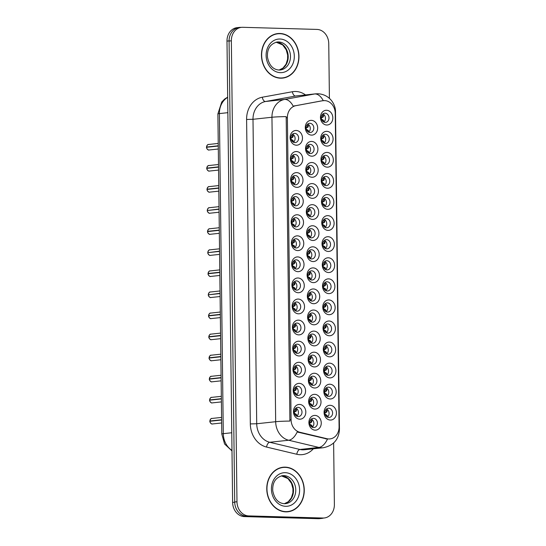 <?xml version="1.0" encoding="UTF-8"?>
<svg xmlns="http://www.w3.org/2000/svg" width="546" height="546" viewBox="0 0 546 546"><rect width="100%" height="100%" fill="white"/><g stroke="black" fill="none" stroke-linecap="round" stroke-linejoin="round"><path stroke-width="0.82" d="M298.696 334.882A7.391 6.17 -96.1 0 1 292.424 327.334A7.391 6.17 -96.1 0 1 298.519 320.133A7.391 6.17 -96.1 0 1 304.791 327.689A7.391 6.17 -96.1 0 1 298.696 334.882M297.038 323.061A4.621 3.856 83.9 0 0 296.601 323.082A4.621 3.856 83.9 0 0 293.236 327.825A4.621 3.856 83.9 0 0 297.147 332.282A4.621 3.856 83.9 0 0 297.584 332.261A4.621 3.856 83.9 0 0 300.948 327.518A4.621 3.856 83.9 0 0 297.038 323.061M298.955 355.958A7.391 6.17 -96.1 0 1 292.683 348.409A7.391 6.17 -96.1 0 1 298.778 341.209A7.391 6.17 -96.1 0 1 305.05 348.764A7.391 6.17 -96.1 0 1 298.955 355.958M297.297 344.137A4.621 3.856 83.9 0 0 296.853 344.157A4.621 3.856 83.9 0 0 293.495 348.901A4.621 3.856 83.9 0 0 297.406 353.358A4.621 3.856 83.9 0 0 297.843 353.337A4.621 3.856 83.9 0 0 301.208 348.594A4.621 3.856 83.9 0 0 297.297 344.137M299.215 377.033A7.391 6.17 -96.1 0 1 292.943 369.485A7.391 6.17 -96.1 0 1 299.037 362.285A7.391 6.17 -96.1 0 1 305.31 369.833A7.391 6.17 -96.1 0 1 299.215 377.033M297.55 365.213A4.621 3.856 83.9 0 0 297.113 365.226A4.621 3.856 83.9 0 0 293.755 369.97A4.621 3.856 83.9 0 0 297.666 374.433A4.621 3.856 83.9 0 0 298.102 374.413A4.621 3.856 83.9 0 0 301.46 369.669A4.621 3.856 83.9 0 0 297.55 365.213M298.444 313.807A7.391 6.17 -96.1 0 1 292.165 306.258A7.391 6.17 -96.1 0 1 298.259 299.058A7.391 6.17 -96.1 0 1 304.538 306.613A7.391 6.17 -96.1 0 1 298.444 313.807M296.778 301.986A4.621 3.856 83.9 0 0 296.341 302.006A4.621 3.856 83.9 0 0 292.977 306.75A4.621 3.856 83.9 0 0 296.894 311.206A4.621 3.856 83.9 0 0 297.331 311.193A4.621 3.856 83.9 0 0 300.689 306.449A4.621 3.856 83.9 0 0 296.778 301.986M298.184 292.738A7.391 6.17 -96.1 0 1 291.912 285.183A7.391 6.17 -96.1 0 1 298.007 277.982A7.391 6.17 -96.1 0 1 304.279 285.538A7.391 6.17 -96.1 0 1 298.184 292.738M296.519 280.91A4.621 3.856 83.9 0 0 296.082 280.931A4.621 3.856 83.9 0 0 292.724 285.674A4.621 3.856 83.9 0 0 296.635 290.131A4.621 3.856 83.9 0 0 297.072 290.117A4.621 3.856 83.9 0 0 300.436 285.374A4.621 3.856 83.9 0 0 296.519 280.91M299.474 398.109A7.391 6.17 -96.1 0 1 293.195 390.554A7.391 6.17 -96.1 0 1 299.29 383.36A7.391 6.17 -96.1 0 1 305.569 390.909A7.391 6.17 -96.1 0 1 299.474 398.109M297.809 386.288A4.621 3.856 83.9 0 0 297.372 386.302A4.621 3.856 83.9 0 0 294.007 391.045A4.621 3.856 83.9 0 0 297.918 395.509A4.621 3.856 83.9 0 0 298.362 395.488A4.621 3.856 83.9 0 0 301.72 390.745A4.621 3.856 83.9 0 0 297.809 386.288M297.925 271.662A7.391 6.17 -96.1 0 1 291.653 264.107A7.391 6.17 -96.1 0 1 297.747 256.907A7.391 6.17 -96.1 0 1 304.02 264.462A7.391 6.17 -96.1 0 1 297.925 271.662M296.266 259.841A4.621 3.856 83.9 0 0 295.83 259.855A4.621 3.856 83.9 0 0 292.465 264.598A4.621 3.856 83.9 0 0 296.376 269.055A4.621 3.856 83.9 0 0 296.812 269.041A4.621 3.856 83.9 0 0 300.177 264.298A4.621 3.856 83.9 0 0 296.266 259.841M297.672 250.587A7.391 6.17 -96.1 0 1 291.393 243.031A7.391 6.17 -96.1 0 1 297.488 235.838A7.391 6.17 -96.1 0 1 303.76 243.386A7.391 6.17 -96.1 0 1 297.672 250.587M296.007 238.766A4.621 3.856 83.9 0 0 295.57 238.779A4.621 3.856 83.9 0 0 292.206 243.523A4.621 3.856 83.9 0 0 296.116 247.98A4.621 3.856 83.9 0 0 296.553 247.966A4.621 3.856 83.9 0 0 299.918 243.223A4.621 3.856 83.9 0 0 296.007 238.766M297.413 229.511A7.391 6.17 -96.1 0 1 291.141 221.956A7.391 6.17 -96.1 0 1 297.229 214.762A7.391 6.17 -96.1 0 1 303.508 222.311A7.391 6.17 -96.1 0 1 297.413 229.511M295.748 217.69A4.621 3.856 83.9 0 0 295.311 217.704A4.621 3.856 83.9 0 0 291.946 222.447A4.621 3.856 83.9 0 0 295.864 226.911A4.621 3.856 83.9 0 0 296.301 226.89A4.621 3.856 83.9 0 0 299.658 222.147A4.621 3.856 83.9 0 0 295.748 217.69M297.154 208.435A7.391 6.17 -96.1 0 1 290.882 200.887A7.391 6.17 -96.1 0 1 296.976 193.687A7.391 6.17 -96.1 0 1 303.248 201.235A7.391 6.17 -96.1 0 1 297.154 208.435M295.488 196.615A4.621 3.856 83.9 0 0 295.052 196.628A4.621 3.856 83.9 0 0 291.694 201.372A4.621 3.856 83.9 0 0 295.604 205.835A4.621 3.856 83.9 0 0 296.041 205.815A4.621 3.856 83.9 0 0 299.406 201.071A4.621 3.856 83.9 0 0 295.488 196.615M296.894 187.36A7.391 6.17 -96.1 0 1 290.622 179.811A7.391 6.17 -96.1 0 1 296.717 172.611A7.391 6.17 -96.1 0 1 302.989 180.16A7.391 6.17 -96.1 0 1 296.894 187.36M295.236 175.539A4.621 3.856 83.9 0 0 294.799 175.559A4.621 3.856 83.9 0 0 291.434 180.303A4.621 3.856 83.9 0 0 295.345 184.76A4.621 3.856 83.9 0 0 295.782 184.739A4.621 3.856 83.9 0 0 299.147 179.996A4.621 3.856 83.9 0 0 295.236 175.539M296.642 166.284A7.391 6.17 -96.1 0 1 290.363 158.736A7.391 6.17 -96.1 0 1 296.458 151.535A7.391 6.17 -96.1 0 1 302.737 159.091A7.391 6.17 -96.1 0 1 296.642 166.284M294.976 154.463A4.621 3.856 83.9 0 0 294.54 154.484A4.621 3.856 83.9 0 0 291.175 159.227A4.621 3.856 83.9 0 0 295.086 163.684A4.621 3.856 83.9 0 0 295.529 163.663A4.621 3.856 83.9 0 0 298.887 158.92A4.621 3.856 83.9 0 0 294.976 154.463M296.382 145.209A7.391 6.17 -96.1 0 1 290.11 137.66A7.391 6.17 -96.1 0 1 296.205 130.46A7.391 6.17 -96.1 0 1 302.477 138.015A7.391 6.17 -96.1 0 1 296.382 145.209M294.717 133.388A4.621 3.856 83.9 0 0 294.28 133.408A4.621 3.856 83.9 0 0 290.922 138.152A4.621 3.856 83.9 0 0 294.833 142.608A4.621 3.856 83.9 0 0 295.27 142.595A4.621 3.856 83.9 0 0 298.628 137.851A4.621 3.856 83.9 0 0 294.717 133.388M299.727 419.185A7.391 6.17 -96.1 0 1 293.455 411.629A7.391 6.17 -96.1 0 1 299.549 404.436A7.391 6.17 -96.1 0 1 305.821 411.984A7.391 6.17 -96.1 0 1 299.727 419.185M298.068 407.364A4.621 3.856 83.9 0 0 297.631 407.377A4.621 3.856 83.9 0 0 294.267 412.121A4.621 3.856 83.9 0 0 298.177 416.584A4.621 3.856 83.9 0 0 298.614 416.564A4.621 3.856 83.9 0 0 301.979 411.82A4.621 3.856 83.9 0 0 298.068 407.364M314.394 366.932A7.391 6.17 -96.1 0 1 308.115 359.384A7.391 6.17 -96.1 0 1 314.209 352.184A7.391 6.17 -96.1 0 1 320.488 359.739A7.391 6.17 -96.1 0 1 314.394 366.932M312.728 355.112A4.621 3.856 83.9 0 0 312.292 355.132A4.621 3.856 83.9 0 0 308.927 359.875A4.621 3.856 83.9 0 0 312.844 364.332A4.621 3.856 83.9 0 0 313.281 364.312A4.621 3.856 83.9 0 0 316.639 359.568A4.621 3.856 83.9 0 0 312.728 355.112M313.622 303.712A7.391 6.17 -96.1 0 1 307.343 296.157A7.391 6.17 -96.1 0 1 313.438 288.957A7.391 6.17 -96.1 0 1 319.71 296.512A7.391 6.17 -96.1 0 1 313.622 303.712M311.957 291.892A4.621 3.856 83.9 0 0 311.52 291.905A4.621 3.856 83.9 0 0 308.156 296.649A4.621 3.856 83.9 0 0 312.066 301.105A4.621 3.856 83.9 0 0 312.503 301.092A4.621 3.856 83.9 0 0 315.868 296.348A4.621 3.856 83.9 0 0 311.957 291.892M314.134 345.857A7.391 6.17 -96.1 0 1 307.862 338.308A7.391 6.17 -96.1 0 1 313.957 331.108A7.391 6.17 -96.1 0 1 320.229 338.663A7.391 6.17 -96.1 0 1 314.134 345.857M312.469 334.036A4.621 3.856 83.9 0 0 312.032 334.056A4.621 3.856 83.9 0 0 308.674 338.8A4.621 3.856 83.9 0 0 312.585 343.257A4.621 3.856 83.9 0 0 313.022 343.243A4.621 3.856 83.9 0 0 316.38 338.5A4.621 3.856 83.9 0 0 312.469 334.036M313.363 282.637A7.391 6.17 -96.1 0 1 307.084 275.082A7.391 6.17 -96.1 0 1 313.179 267.888A7.391 6.17 -96.1 0 1 319.458 275.437A7.391 6.17 -96.1 0 1 313.363 282.637M311.698 270.816A4.621 3.856 83.9 0 0 311.261 270.83A4.621 3.856 83.9 0 0 307.896 275.573A4.621 3.856 83.9 0 0 311.814 280.03A4.621 3.856 83.9 0 0 312.251 280.016A4.621 3.856 83.9 0 0 315.608 275.273A4.621 3.856 83.9 0 0 311.698 270.816M314.646 388.008A7.391 6.17 -96.1 0 1 308.374 380.46A7.391 6.17 -96.1 0 1 314.469 373.259A7.391 6.17 -96.1 0 1 320.741 380.808A7.391 6.17 -96.1 0 1 314.646 388.008M312.988 376.187A4.621 3.856 83.9 0 0 312.551 376.208A4.621 3.856 83.9 0 0 309.186 380.951A4.621 3.856 83.9 0 0 313.097 385.408A4.621 3.856 83.9 0 0 313.534 385.387A4.621 3.856 83.9 0 0 316.898 380.644A4.621 3.856 83.9 0 0 312.988 376.187M314.905 409.084A7.391 6.17 -96.1 0 1 308.633 401.535A7.391 6.17 -96.1 0 1 314.728 394.335A7.391 6.17 -96.1 0 1 321 401.883A7.391 6.17 -96.1 0 1 314.905 409.084M313.24 397.263A4.621 3.856 83.9 0 0 312.803 397.276A4.621 3.856 83.9 0 0 309.445 402.02A4.621 3.856 83.9 0 0 313.356 406.483A4.621 3.856 83.9 0 0 313.793 406.463A4.621 3.856 83.9 0 0 317.158 401.72A4.621 3.856 83.9 0 0 313.24 397.263M313.875 324.788A7.391 6.17 -96.1 0 1 307.603 317.233A7.391 6.17 -96.1 0 1 313.697 310.032A7.391 6.17 -96.1 0 1 319.97 317.588A7.391 6.17 -96.1 0 1 313.875 324.788M312.216 312.96A4.621 3.856 83.9 0 0 311.78 312.981A4.621 3.856 83.9 0 0 308.415 317.724A4.621 3.856 83.9 0 0 312.326 322.181A4.621 3.856 83.9 0 0 312.762 322.167A4.621 3.856 83.9 0 0 316.127 317.424A4.621 3.856 83.9 0 0 312.216 312.96M313.104 261.561A7.391 6.17 -96.1 0 1 306.832 254.006A7.391 6.17 -96.1 0 1 312.926 246.812A7.391 6.17 -96.1 0 1 319.198 254.361A7.391 6.17 -96.1 0 1 313.104 261.561M311.438 249.74A4.621 3.856 83.9 0 0 311.002 249.754A4.621 3.856 83.9 0 0 307.644 254.497A4.621 3.856 83.9 0 0 311.554 258.961A4.621 3.856 83.9 0 0 311.991 258.94A4.621 3.856 83.9 0 0 315.356 254.197A4.621 3.856 83.9 0 0 311.438 249.74M312.844 240.486A7.391 6.17 -96.1 0 1 306.572 232.93A7.391 6.17 -96.1 0 1 312.667 225.737A7.391 6.17 -96.1 0 1 318.939 233.285A7.391 6.17 -96.1 0 1 312.844 240.486M311.186 228.665A4.621 3.856 83.9 0 0 310.749 228.678A4.621 3.856 83.9 0 0 307.384 233.422A4.621 3.856 83.9 0 0 311.295 237.885A4.621 3.856 83.9 0 0 311.732 237.865A4.621 3.856 83.9 0 0 315.097 233.122A4.621 3.856 83.9 0 0 311.186 228.665M312.592 219.41A7.391 6.17 -96.1 0 1 306.313 211.862A7.391 6.17 -96.1 0 1 312.408 204.661A7.391 6.17 -96.1 0 1 318.687 212.21A7.391 6.17 -96.1 0 1 312.592 219.41M310.927 207.589A4.621 3.856 83.9 0 0 310.49 207.61A4.621 3.856 83.9 0 0 307.125 212.353A4.621 3.856 83.9 0 0 311.036 216.81A4.621 3.856 83.9 0 0 311.473 216.789A4.621 3.856 83.9 0 0 314.837 212.046A4.621 3.856 83.9 0 0 310.927 207.589M312.332 198.335A7.391 6.17 -96.1 0 1 306.06 190.786A7.391 6.17 -96.1 0 1 312.148 183.586A7.391 6.17 -96.1 0 1 318.427 191.141A7.391 6.17 -96.1 0 1 312.332 198.335M310.667 186.514A4.621 3.856 83.9 0 0 310.23 186.534A4.621 3.856 83.9 0 0 306.872 191.277A4.621 3.856 83.9 0 0 310.783 195.734A4.621 3.856 83.9 0 0 311.22 195.714A4.621 3.856 83.9 0 0 314.578 190.97A4.621 3.856 83.9 0 0 310.667 186.514M312.073 177.259A7.391 6.17 -96.1 0 1 305.801 169.71A7.391 6.17 -96.1 0 1 311.896 162.51A7.391 6.17 -96.1 0 1 318.168 170.065A7.391 6.17 -96.1 0 1 312.073 177.259M310.408 165.438A4.621 3.856 83.9 0 0 309.971 165.458A4.621 3.856 83.9 0 0 306.613 170.202A4.621 3.856 83.9 0 0 310.524 174.659A4.621 3.856 83.9 0 0 310.961 174.645A4.621 3.856 83.9 0 0 314.325 169.902A4.621 3.856 83.9 0 0 310.408 165.438M311.814 156.19A7.391 6.17 -96.1 0 1 305.542 148.635A7.391 6.17 -96.1 0 1 311.636 141.434A7.391 6.17 -96.1 0 1 317.909 148.99A7.391 6.17 -96.1 0 1 311.814 156.19M310.155 144.362A4.621 3.856 83.9 0 0 309.719 144.383A4.621 3.856 83.9 0 0 306.354 149.126A4.621 3.856 83.9 0 0 310.264 153.583A4.621 3.856 83.9 0 0 310.701 153.569A4.621 3.856 83.9 0 0 314.066 148.826A4.621 3.856 83.9 0 0 310.155 144.362M311.561 135.115A7.391 6.17 -96.1 0 1 305.282 127.559A7.391 6.17 -96.1 0 1 311.377 120.359A7.391 6.17 -96.1 0 1 317.656 127.914A7.391 6.17 -96.1 0 1 311.561 135.115M309.896 123.294A4.621 3.856 83.9 0 0 309.459 123.307A4.621 3.856 83.9 0 0 306.094 128.051A4.621 3.856 83.9 0 0 310.012 132.507A4.621 3.856 83.9 0 0 310.449 132.494A4.621 3.856 83.9 0 0 313.807 127.75A4.621 3.856 83.9 0 0 309.896 123.294M315.165 430.159A7.391 6.17 -96.1 0 1 308.893 422.604A7.391 6.17 -96.1 0 1 314.987 415.41A7.391 6.17 -96.1 0 1 321.26 422.959A7.391 6.17 -96.1 0 1 315.165 430.159M313.5 418.338A4.621 3.856 83.9 0 0 313.063 418.352A4.621 3.856 83.9 0 0 309.705 423.095A4.621 3.856 83.9 0 0 313.616 427.559A4.621 3.856 83.9 0 0 314.052 427.538A4.621 3.856 83.9 0 0 317.41 422.795A4.621 3.856 83.9 0 0 313.5 418.338M330.084 398.983A7.391 6.17 -96.1 0 1 323.812 391.434A7.391 6.17 -96.1 0 1 329.907 384.234A7.391 6.17 -96.1 0 1 336.179 391.789A7.391 6.17 -96.1 0 1 330.084 398.983M328.419 387.162A4.621 3.856 83.9 0 0 327.982 387.182A4.621 3.856 83.9 0 0 324.624 391.926A4.621 3.856 83.9 0 0 328.535 396.382A4.621 3.856 83.9 0 0 328.972 396.362A4.621 3.856 83.9 0 0 332.33 391.618A4.621 3.856 83.9 0 0 328.419 387.162M329.825 377.907A7.391 6.17 -96.1 0 1 323.553 370.359A7.391 6.17 -96.1 0 1 329.647 363.158A7.391 6.17 -96.1 0 1 335.92 370.714A7.391 6.17 -96.1 0 1 329.825 377.907M328.166 366.086A4.621 3.856 83.9 0 0 327.723 366.107A4.621 3.856 83.9 0 0 324.365 370.85A4.621 3.856 83.9 0 0 328.276 375.307A4.621 3.856 83.9 0 0 328.712 375.293A4.621 3.856 83.9 0 0 332.077 370.55A4.621 3.856 83.9 0 0 328.166 366.086M329.572 356.831A7.391 6.17 -96.1 0 1 323.293 349.283A7.391 6.17 -96.1 0 1 329.388 342.083A7.391 6.17 -96.1 0 1 335.66 349.638A7.391 6.17 -96.1 0 1 329.572 356.831M327.907 345.011A4.621 3.856 83.9 0 0 327.47 345.031A4.621 3.856 83.9 0 0 324.106 349.774A4.621 3.856 83.9 0 0 328.016 354.231A4.621 3.856 83.9 0 0 328.453 354.217A4.621 3.856 83.9 0 0 331.818 349.474A4.621 3.856 83.9 0 0 327.907 345.011M329.313 335.763A7.391 6.17 -96.1 0 1 323.034 328.207A7.391 6.17 -96.1 0 1 329.129 321.007A7.391 6.17 -96.1 0 1 335.408 328.562A7.391 6.17 -96.1 0 1 329.313 335.763M327.648 323.935A4.621 3.856 83.9 0 0 327.211 323.955A4.621 3.856 83.9 0 0 323.846 328.699A4.621 3.856 83.9 0 0 327.764 333.156A4.621 3.856 83.9 0 0 328.201 333.142A4.621 3.856 83.9 0 0 331.558 328.399A4.621 3.856 83.9 0 0 327.648 323.935M329.054 314.687A7.391 6.17 -96.1 0 1 322.782 307.132A7.391 6.17 -96.1 0 1 328.876 299.931A7.391 6.17 -96.1 0 1 335.148 307.487A7.391 6.17 -96.1 0 1 329.054 314.687M327.388 302.866A4.621 3.856 83.9 0 0 326.952 302.88A4.621 3.856 83.9 0 0 323.594 307.623A4.621 3.856 83.9 0 0 327.504 312.08A4.621 3.856 83.9 0 0 327.941 312.066A4.621 3.856 83.9 0 0 331.306 307.323A4.621 3.856 83.9 0 0 327.388 302.866M328.794 293.611A7.391 6.17 -96.1 0 1 322.522 286.056A7.391 6.17 -96.1 0 1 328.617 278.863A7.391 6.17 -96.1 0 1 334.889 286.411A7.391 6.17 -96.1 0 1 328.794 293.611M327.136 281.791A4.621 3.856 83.9 0 0 326.699 281.804A4.621 3.856 83.9 0 0 323.334 286.548A4.621 3.856 83.9 0 0 327.245 291.004A4.621 3.856 83.9 0 0 327.682 290.991A4.621 3.856 83.9 0 0 331.047 286.247A4.621 3.856 83.9 0 0 327.136 281.791M328.542 272.536A7.391 6.17 -96.1 0 1 322.263 264.981A7.391 6.17 -96.1 0 1 328.358 257.787A7.391 6.17 -96.1 0 1 334.637 265.336A7.391 6.17 -96.1 0 1 328.542 272.536M326.877 260.715A4.621 3.856 83.9 0 0 326.44 260.729A4.621 3.856 83.9 0 0 323.075 265.472A4.621 3.856 83.9 0 0 326.986 269.936A4.621 3.856 83.9 0 0 327.423 269.915A4.621 3.856 83.9 0 0 330.787 265.172A4.621 3.856 83.9 0 0 326.877 260.715M328.282 251.46A7.391 6.17 -96.1 0 1 322.01 243.912A7.391 6.17 -96.1 0 1 328.098 236.711A7.391 6.17 -96.1 0 1 334.377 244.26A7.391 6.17 -96.1 0 1 328.282 251.46M326.617 239.639A4.621 3.856 83.9 0 0 326.18 239.653A4.621 3.856 83.9 0 0 322.816 244.396A4.621 3.856 83.9 0 0 326.733 248.86A4.621 3.856 83.9 0 0 327.17 248.84A4.621 3.856 83.9 0 0 330.528 244.096A4.621 3.856 83.9 0 0 326.617 239.639M328.023 230.385A7.391 6.17 -96.1 0 1 321.751 222.836A7.391 6.17 -96.1 0 1 327.846 215.636A7.391 6.17 -96.1 0 1 334.118 223.191A7.391 6.17 -96.1 0 1 328.023 230.385M326.358 218.564A4.621 3.856 83.9 0 0 325.921 218.584A4.621 3.856 83.9 0 0 322.563 223.328A4.621 3.856 83.9 0 0 326.474 227.784A4.621 3.856 83.9 0 0 326.911 227.764A4.621 3.856 83.9 0 0 330.275 223.021A4.621 3.856 83.9 0 0 326.358 218.564M327.764 209.309A7.391 6.17 -96.1 0 1 321.492 201.761A7.391 6.17 -96.1 0 1 327.586 194.56A7.391 6.17 -96.1 0 1 333.859 202.116A7.391 6.17 -96.1 0 1 327.764 209.309M326.105 197.488A4.621 3.856 83.9 0 0 325.669 197.509A4.621 3.856 83.9 0 0 322.304 202.252A4.621 3.856 83.9 0 0 326.215 206.709A4.621 3.856 83.9 0 0 326.651 206.688A4.621 3.856 83.9 0 0 330.016 201.945A4.621 3.856 83.9 0 0 326.105 197.488M327.511 188.234A7.391 6.17 -96.1 0 1 321.232 180.685A7.391 6.17 -96.1 0 1 327.327 173.485A7.391 6.17 -96.1 0 1 333.606 181.04A7.391 6.17 -96.1 0 1 327.511 188.234M325.846 176.413A4.621 3.856 83.9 0 0 325.409 176.433A4.621 3.856 83.9 0 0 322.044 181.176A4.621 3.856 83.9 0 0 325.962 185.633A4.621 3.856 83.9 0 0 326.399 185.62A4.621 3.856 83.9 0 0 329.757 180.876A4.621 3.856 83.9 0 0 325.846 176.413M327.252 167.165A7.391 6.17 -96.1 0 1 320.98 159.609A7.391 6.17 -96.1 0 1 327.074 152.409A7.391 6.17 -96.1 0 1 333.347 159.964A7.391 6.17 -96.1 0 1 327.252 167.165M325.587 155.337A4.621 3.856 83.9 0 0 325.15 155.357A4.621 3.856 83.9 0 0 321.792 160.101A4.621 3.856 83.9 0 0 325.703 164.558A4.621 3.856 83.9 0 0 326.139 164.544A4.621 3.856 83.9 0 0 329.497 159.801A4.621 3.856 83.9 0 0 325.587 155.337M326.993 146.089A7.391 6.17 -96.1 0 1 320.72 138.534A7.391 6.17 -96.1 0 1 326.815 131.333A7.391 6.17 -96.1 0 1 333.087 138.889A7.391 6.17 -96.1 0 1 326.993 146.089M325.334 134.268A4.621 3.856 83.9 0 0 324.89 134.282A4.621 3.856 83.9 0 0 321.533 139.025A4.621 3.856 83.9 0 0 325.443 143.482A4.621 3.856 83.9 0 0 325.88 143.468A4.621 3.856 83.9 0 0 329.245 138.725A4.621 3.856 83.9 0 0 325.334 134.268M326.74 125.014A7.391 6.17 -96.1 0 1 320.461 117.458A7.391 6.17 -96.1 0 1 326.556 110.265A7.391 6.17 -96.1 0 1 332.828 117.813A7.391 6.17 -96.1 0 1 326.74 125.014M325.075 113.193A4.621 3.856 83.9 0 0 324.638 113.206A4.621 3.856 83.9 0 0 321.273 117.95A4.621 3.856 83.9 0 0 325.184 122.406A4.621 3.856 83.9 0 0 325.621 122.393A4.621 3.856 83.9 0 0 328.985 117.649A4.621 3.856 83.9 0 0 325.075 113.193M330.344 420.058A7.391 6.17 -96.1 0 1 324.065 412.51A7.391 6.17 -96.1 0 1 330.159 405.309A7.391 6.17 -96.1 0 1 336.438 412.858A7.391 6.17 -96.1 0 1 330.344 420.058M328.678 408.237A4.621 3.856 83.9 0 0 328.242 408.251A4.621 3.856 83.9 0 0 324.877 413.001A4.621 3.856 83.9 0 0 328.794 417.458A4.621 3.856 83.9 0 0 329.231 417.437A4.621 3.856 83.9 0 0 332.589 412.694A4.621 3.856 83.9 0 0 328.678 408.237M322.85 100.757A12.469 10.408 -96.1 0 1 323.478 100.669A12.469 10.408 -96.1 0 1 324.658 100.621A12.469 10.408 -96.1 0 1 335.251 113.37L339.08 426.815A12.469 10.408 -96.1 0 1 329.975 438.916A12.469 10.408 -96.1 0 1 326.979 438.725L299.856 432.261A12.469 10.408 -96.1 0 1 291.079 419.758L287.394 117.683A12.469 10.408 -96.1 0 1 295.864 105.678L322.113 100.819M326.528 408.961A4.621 3.856 -96.1 0 1 329.026 412.817A4.621 3.856 -96.1 0 1 327.402 417.11M322.925 113.916A4.621 3.856 -96.1 0 1 325.423 117.765A4.621 3.856 -96.1 0 1 323.798 122.065M323.177 134.992A4.621 3.856 -96.1 0 1 325.682 138.841A4.621 3.856 -96.1 0 1 324.058 143.141M323.437 156.067A4.621 3.856 -96.1 0 1 325.942 159.917A4.621 3.856 -96.1 0 1 324.31 164.216M323.696 177.143A4.621 3.856 -96.1 0 1 326.194 180.992A4.621 3.856 -96.1 0 1 324.57 185.285M323.955 198.218A4.621 3.856 -96.1 0 1 326.453 202.068A4.621 3.856 -96.1 0 1 324.829 206.361M324.208 219.287A4.621 3.856 -96.1 0 1 326.713 223.143A4.621 3.856 -96.1 0 1 325.088 227.436M324.467 240.363A4.621 3.856 -96.1 0 1 326.972 244.219A4.621 3.856 -96.1 0 1 325.341 248.512M324.727 261.438A4.621 3.856 -96.1 0 1 327.225 265.295A4.621 3.856 -96.1 0 1 325.6 269.587M324.979 282.514A4.621 3.856 -96.1 0 1 327.484 286.363A4.621 3.856 -96.1 0 1 325.86 290.663M325.239 303.59A4.621 3.856 -96.1 0 1 327.743 307.439A4.621 3.856 -96.1 0 1 326.112 311.739M325.498 324.665A4.621 3.856 -96.1 0 1 328.003 328.515A4.621 3.856 -96.1 0 1 326.371 332.814M325.757 345.741A4.621 3.856 -96.1 0 1 328.255 349.59A4.621 3.856 -96.1 0 1 326.631 353.89M326.01 366.816A4.621 3.856 -96.1 0 1 328.515 370.666A4.621 3.856 -96.1 0 1 326.89 374.959M326.269 387.885A4.621 3.856 -96.1 0 1 328.774 391.741A4.621 3.856 -96.1 0 1 327.143 396.034M311.35 419.062A4.621 3.856 -96.1 0 1 313.854 422.918A4.621 3.856 -96.1 0 1 312.223 427.211M307.746 124.017A4.621 3.856 -96.1 0 1 310.244 127.866A4.621 3.856 -96.1 0 1 308.62 132.166M308.005 145.093A4.621 3.856 -96.1 0 1 310.503 148.942A4.621 3.856 -96.1 0 1 308.879 153.242M308.258 166.168A4.621 3.856 -96.1 0 1 310.763 170.018A4.621 3.856 -96.1 0 1 309.138 174.31M308.517 187.237A4.621 3.856 -96.1 0 1 311.022 191.093A4.621 3.856 -96.1 0 1 309.391 195.386M308.777 208.313A4.621 3.856 -96.1 0 1 311.275 212.169A4.621 3.856 -96.1 0 1 309.65 216.462M309.029 229.388A4.621 3.856 -96.1 0 1 311.534 233.244A4.621 3.856 -96.1 0 1 309.91 237.537M309.289 250.464A4.621 3.856 -96.1 0 1 311.793 254.32A4.621 3.856 -96.1 0 1 310.162 258.613M310.06 313.691A4.621 3.856 -96.1 0 1 312.565 317.54A4.621 3.856 -96.1 0 1 310.94 321.84M311.09 397.986A4.621 3.856 -96.1 0 1 313.595 401.842A4.621 3.856 -96.1 0 1 311.971 406.135M310.838 376.911A4.621 3.856 -96.1 0 1 313.336 380.767A4.621 3.856 -96.1 0 1 311.711 385.06M309.548 271.539A4.621 3.856 -96.1 0 1 312.053 275.389A4.621 3.856 -96.1 0 1 310.421 279.689M310.319 334.766A4.621 3.856 -96.1 0 1 312.824 338.616A4.621 3.856 -96.1 0 1 311.193 342.908M309.807 292.615A4.621 3.856 -96.1 0 1 312.305 296.464A4.621 3.856 -96.1 0 1 310.681 300.764M310.578 355.842A4.621 3.856 -96.1 0 1 313.076 359.691A4.621 3.856 -96.1 0 1 311.452 363.984M295.918 408.087A4.621 3.856 -96.1 0 1 298.416 411.937A4.621 3.856 -96.1 0 1 296.792 416.236M292.567 134.118A4.621 3.856 -96.1 0 1 295.072 137.967A4.621 3.856 -96.1 0 1 293.441 142.26M292.827 155.194A4.621 3.856 -96.1 0 1 295.325 159.043A4.621 3.856 -96.1 0 1 293.7 163.336M293.086 176.262A4.621 3.856 -96.1 0 1 295.584 180.119A4.621 3.856 -96.1 0 1 293.96 184.411M293.339 197.338A4.621 3.856 -96.1 0 1 295.843 201.194A4.621 3.856 -96.1 0 1 294.219 205.487M293.598 218.414A4.621 3.856 -96.1 0 1 296.103 222.27A4.621 3.856 -96.1 0 1 294.471 226.563M293.857 239.489A4.621 3.856 -96.1 0 1 296.355 243.339A4.621 3.856 -96.1 0 1 294.731 247.638M294.11 260.565A4.621 3.856 -96.1 0 1 296.615 264.414A4.621 3.856 -96.1 0 1 294.99 268.714M295.659 387.012A4.621 3.856 -96.1 0 1 298.157 390.868A4.621 3.856 -96.1 0 1 296.533 395.161M294.369 281.64A4.621 3.856 -96.1 0 1 296.874 285.49A4.621 3.856 -96.1 0 1 295.243 289.79M294.628 302.716A4.621 3.856 -96.1 0 1 297.126 306.565A4.621 3.856 -96.1 0 1 295.502 310.865M295.4 365.936A4.621 3.856 -96.1 0 1 297.904 369.792A4.621 3.856 -96.1 0 1 296.273 374.085M295.14 344.86A4.621 3.856 -96.1 0 1 297.645 348.717A4.621 3.856 -96.1 0 1 296.021 353.009M294.888 323.792A4.621 3.856 -96.1 0 1 297.386 327.641A4.621 3.856 -96.1 0 1 295.761 331.934M279.941 33.477A22.4 18.7 83.9 0 0 277.818 33.559A22.4 18.7 83.9 0 0 261.514 56.566A22.4 18.7 83.9 0 0 280.487 78.187A22.4 18.7 83.9 0 0 282.61 78.105A22.4 18.7 83.9 0 0 298.915 55.098A22.4 18.7 83.9 0 0 279.941 33.477M278.59 33.729A22.4 18.7 83.9 0 0 277.921 33.695A22.4 18.7 83.9 0 0 276.815 33.702M285.237 467.144A22.4 18.7 83.9 0 0 283.121 467.226A22.4 18.7 83.9 0 0 266.81 490.233A22.4 18.7 83.9 0 0 285.783 511.855A22.4 18.7 83.9 0 0 287.906 511.773A22.4 18.7 83.9 0 0 304.211 488.766A22.4 18.7 83.9 0 0 285.237 467.144M283.886 467.39A22.4 18.7 83.9 0 0 283.217 467.362A22.4 18.7 83.9 0 0 282.111 467.369M329.415 98.376L328.747 43.584A13.855 11.568 83.9 0 0 316.987 29.423L242.772 27.3A13.855 11.568 83.9 0 0 241.462 27.355L239.189 27.593A13.855 11.568 83.9 0 0 229.074 41.039L234.705 501.992A13.855 11.568 83.9 0 0 246.464 516.154L320.679 518.277A13.855 11.568 83.9 0 0 321.99 518.222L324.269 517.983A13.855 11.568 83.9 0 0 334.384 504.538L333.626 443.004M338.95 428.972A16.168 1.01 -0.7 0 1 339.462 429.211C338.902 439.434 333.524 445.604 323.334 447.727A18.475 15.425 -96.1 0 1 321.587 447.795A18.475 15.425 -96.1 0 1 318.898 447.44A16.168 8.531 103.4 0 0 327.457 439.1L297.195 431.982A16.168 8.531 103.4 0 1 288.677 440.233A18.475 15.425 -96.1 0 1 275.675 421.71A16.168 1.01 179.3 0 1 289.906 421.082L286.186 116.626A16.168 1.01 -0.7 0 0 271.956 117.254A18.475 15.425 -96.1 0 1 284.514 99.461A16.168 8.879 79.7 0 1 293.216 106.163L321.471 100.908M241.462 27.355A13.855 11.568 83.9 0 0 231.347 40.8L236.978 501.747A13.855 11.568 83.9 0 0 248.744 515.909L322.952 518.031A13.855 11.568 83.9 0 0 324.269 517.983M286.889 511.848A22.4 18.7 83.9 0 0 288.622 511.445M281.593 78.18A22.4 18.7 83.9 0 0 283.326 77.778M241.195 27.382L240.69 27.368A13.855 11.568 83.9 0 0 239.38 27.416L237.1 27.662A13.855 11.568 83.9 0 0 226.986 41.107L232.623 502.429A13.855 11.568 83.9 0 0 244.39 516.591L318.216 518.7A13.855 11.568 83.9 0 0 319.526 518.645L321.799 518.407A13.855 11.568 83.9 0 0 323.512 518.058M239.38 27.416A13.855 11.568 83.9 0 0 233.388 30.276M239.285 513.015A13.855 11.568 83.9 0 0 246.662 516.345L320.488 518.454A13.855 11.568 83.9 0 0 321.799 518.407M324.658 414.223L325.75 414.544L326.494 416.496M326.904 415.247L325.75 414.544M324.652 413.185L325.73 412.605L326.474 410.851L326.017 409.452M327.054 415.315L327.552 416.987M326.87 411.991L325.73 412.605L326.87 411.991L327.395 409.541M309.486 424.317L310.572 424.645L311.316 426.597M311.732 425.341L310.572 424.645M309.473 423.28L310.551 422.706L311.295 420.952L310.838 419.546M311.875 425.409L312.373 427.088M311.691 422.092L310.551 422.706L311.691 422.092L312.216 419.642M212.189 418.434A2.771 2.314 83.9 0 0 211.923 418.448A2.771 2.314 83.9 0 0 209.903 421.014L221.615 419.758M209.903 421.014L211.138 421.123M209.93 421.259L221.621 419.997M209.889 421.259L209.903 421.259A2.771 2.314 83.9 0 0 212.251 423.969A2.771 2.314 83.9 0 0 212.517 423.955L212.251 423.969C211.773 424.692 209.309 421.635 209.889 421.259M294.035 412.305L295.113 411.732L295.864 409.978L295.4 408.572M294.048 413.342L295.14 413.67L295.884 415.622M296.935 416.113L296.444 414.434L295.14 413.67M296.785 408.667L296.253 411.118L295.113 411.732L296.253 411.118M279.818 78.16A22.168 18.509 83.9 0 0 280.562 78.092L282.582 77.88A22.168 18.509 83.9 0 0 298.723 55.112A22.168 18.509 83.9 0 0 279.941 33.709A22.168 18.509 83.9 0 0 277.846 33.791A22.168 18.509 83.9 0 0 261.705 56.559A22.168 18.509 83.9 0 0 280.487 77.962A22.168 18.509 83.9 0 0 282.582 77.88M277.846 33.791L275.826 34.009A22.168 18.509 83.9 0 0 275.082 34.105M285.114 511.82A22.168 18.509 83.9 0 0 285.858 511.759L287.879 511.541A22.168 18.509 83.9 0 0 304.02 488.772A22.168 18.509 83.9 0 0 285.244 467.376A22.168 18.509 83.9 0 0 283.142 467.458A22.168 18.509 83.9 0 0 267.008 490.226A22.168 18.509 83.9 0 0 285.783 511.622A22.168 18.509 83.9 0 0 287.879 511.541M283.142 467.458L281.122 467.669A22.168 18.509 83.9 0 0 280.385 467.772M324.406 393.147L325.491 393.468L326.235 395.42M326.651 394.171L325.491 393.468M324.392 392.11L325.471 391.53L326.215 389.776L325.757 388.377M326.795 394.239L327.293 395.911M326.61 390.916L325.471 391.53L326.61 390.922L327.136 388.465M324.147 372.072L325.239 372.392L325.976 374.351M326.392 373.095L325.239 372.392M324.133 371.034L325.211 370.454L325.962 368.7L325.498 367.301M326.535 373.164L327.034 374.836M326.351 369.847L325.211 370.454L326.351 369.847L326.877 367.39M323.887 350.996L324.979 351.317L325.723 353.276M326.133 352.02L324.979 351.317M323.874 349.959L326.092 348.771L326.624 346.314M324.952 349.379L325.703 347.631L325.239 346.225M326.283 352.088L326.781 353.767M323.628 329.921L324.72 330.241L325.464 332.2M325.88 330.944L324.72 330.241M323.621 328.883L324.699 328.31L325.443 326.556L324.986 325.15M326.023 331.012L326.522 332.691M325.839 327.696L324.699 328.303L325.839 327.696L326.365 325.239M211.93 397.365A2.771 2.314 83.9 0 0 211.664 397.372A2.771 2.314 83.9 0 0 209.644 399.938L221.362 398.682M221.328 396.335L211.664 397.372C210.906 397.126 210.224 397.979 209.63 399.945L210.879 400.047M209.671 400.184L221.362 398.921M209.63 400.184L209.644 400.184A2.771 2.314 83.9 0 0 211.998 402.893A2.771 2.314 83.9 0 0 212.257 402.887L211.991 402.893C211.514 403.617 209.05 400.566 209.63 400.184M293.782 391.229L294.86 390.656L295.604 388.902L295.147 387.496M293.789 392.274L294.881 392.594L295.625 394.546M296.683 395.038L296.185 393.359L294.881 392.594M296.526 387.592L296 390.042L294.86 390.656L296 390.042M211.671 376.29A2.771 2.314 83.9 0 0 211.411 376.296A2.771 2.314 83.9 0 0 209.384 378.869L221.103 377.607M209.384 378.869L210.62 378.979M209.418 379.108L221.103 377.846M209.377 379.108L209.391 379.108A2.771 2.314 83.9 0 0 211.739 381.818A2.771 2.314 83.9 0 0 211.998 381.811L211.732 381.818C211.254 382.541 208.79 379.49 209.377 379.108M293.523 370.161L294.601 369.581L295.345 367.827L294.888 366.427M293.536 371.198L294.622 371.519L295.366 373.471M296.423 373.962L295.925 372.283L294.622 371.519M296.266 366.516L295.741 368.966L294.601 369.581L295.741 368.966M211.411 355.214A2.771 2.314 83.9 0 0 211.152 355.221A2.771 2.314 83.9 0 0 209.132 357.794L220.843 356.531M220.816 354.183L211.152 355.221C210.387 354.975 209.712 355.835 209.111 357.794L210.36 357.903M209.159 358.04L220.843 356.777M209.118 358.033L209.132 358.033A2.771 2.314 83.9 0 0 211.479 360.742A2.771 2.314 83.9 0 0 211.746 360.735L211.479 360.742C211.002 361.466 208.531 358.415 209.118 358.033M293.263 349.085L294.342 348.505L295.086 346.751L294.628 345.352M293.277 350.123L294.369 350.443L295.106 352.395M296.164 352.887L295.666 351.208L294.369 350.443M296.007 345.441L295.482 347.898L294.342 348.505L295.482 347.898M211.159 334.138A2.771 2.314 83.9 0 0 210.893 334.145A2.771 2.314 83.9 0 0 208.872 336.718L220.584 335.456M208.872 336.718L210.108 336.827M208.9 336.964L220.591 335.701M293.004 328.01L294.089 327.429L294.833 325.675L294.369 324.276M293.018 329.047L294.11 329.368L294.854 331.326M295.905 331.818L295.413 330.139L294.11 329.368M295.755 324.365L295.222 326.822L294.089 327.429L295.222 326.822M309.227 403.248L310.319 403.569L311.056 405.521M311.473 404.272L310.319 403.569M309.213 402.211L310.292 401.631L311.036 399.877L310.578 398.471M311.616 404.333L312.114 406.012M311.432 401.017L310.292 401.631L311.432 401.017L311.957 398.566M308.968 382.173L310.06 382.493L310.804 384.445M311.213 383.196L310.06 382.493M308.954 381.135L310.039 380.555L310.783 378.801L310.319 377.402M311.356 383.265L311.862 384.937M311.179 379.941L310.039 380.555L311.172 379.941L311.705 377.491M308.708 361.097L309.8 361.418L310.544 363.377M311.104 362.182L309.8 361.418M308.702 360.06L309.78 359.48L310.524 357.726L310.067 356.326M310.954 362.121L311.602 363.861M310.92 358.872L309.78 359.48L310.92 358.872L311.445 356.415M308.456 340.022L309.541 340.342L310.285 342.301M310.701 341.045L309.541 340.342M308.442 338.984L309.521 338.404L310.264 336.65L309.807 335.251M310.845 341.113L311.343 342.792M310.66 337.797L309.521 338.404L310.66 337.797L311.186 335.34M323.375 308.845L324.46 309.173L325.204 311.124M325.621 309.869L324.46 309.173M323.362 307.808L324.44 307.234L325.184 305.48L324.727 304.074M325.764 309.937L326.262 311.616M325.58 306.62L324.44 307.234L325.58 306.62L326.105 304.163M323.116 287.769L324.208 288.097L324.952 290.049M325.361 288.793L324.208 288.097M323.102 286.732L324.181 286.159L324.931 284.405L324.467 282.999M325.505 288.861L326.003 290.54M325.32 285.544L324.181 286.159L325.32 285.544L325.853 283.087M322.857 266.701L323.949 267.021L324.693 268.973M325.102 267.717L323.949 267.021M322.843 265.656L323.928 265.083L324.672 263.329L324.215 261.923M325.252 267.786L325.75 269.465M325.068 264.469L323.928 265.083L325.068 264.469L325.593 262.019M322.604 245.625L323.689 245.946L324.433 247.898M324.85 246.649L323.689 245.946M322.59 244.588L323.669 244.007L324.413 242.253L323.955 240.847M324.993 246.71L325.491 248.389M324.809 243.393L323.669 244.007L324.809 243.393L325.334 240.943M308.197 318.946L309.289 319.267L310.026 321.225M310.442 319.97L309.289 319.267M308.183 317.909L309.261 317.335L310.012 315.581L309.548 314.175M310.585 320.038L311.084 321.717M310.401 316.721L309.261 317.328L310.401 316.721L310.933 314.264M307.937 297.87L309.029 298.191L309.773 300.15M310.183 298.894L309.029 298.191M307.924 296.833L309.009 296.26L309.753 294.506L309.289 293.1M310.333 298.962L310.831 300.641M309.009 296.253L310.142 295.645L310.674 293.188M307.685 276.795L308.77 277.122L309.514 279.074M309.93 277.818L308.77 277.122M307.671 275.757L308.749 275.184L309.493 273.43L309.036 272.024M310.073 277.887L310.572 279.566M309.889 274.57L308.749 275.184L309.889 274.57L310.415 272.113M307.425 255.719L308.51 256.047L309.254 257.999M309.671 256.743L308.51 256.047M307.412 254.682L308.49 254.108L309.234 252.354L308.777 250.948M309.814 256.811L310.312 258.49M309.63 253.494L308.49 254.108L309.63 253.494L310.155 251.044M210.899 313.063A2.771 2.314 83.9 0 0 210.633 313.076A2.771 2.314 83.9 0 0 208.613 315.643L220.331 314.38M220.297 312.032L210.633 313.076C209.876 312.824 209.193 313.684 208.599 315.643L209.848 315.752M208.62 315.881A2.771 2.314 83.9 0 0 210.968 318.598C210.483 319.314 208.019 316.264 208.599 315.888L220.331 314.626M292.752 306.934L293.83 306.354L294.574 304.607L294.117 303.201M292.758 307.971L293.85 308.292L294.594 310.251M295.652 310.742L295.154 309.063L293.85 308.292M295.495 303.289L294.97 305.746L293.83 306.354L294.97 305.746M209.589 294.676L220.072 293.311M208.388 294.813L220.072 293.55M292.492 285.858L293.571 285.285L294.314 283.531L293.857 282.125M292.506 286.896L293.591 287.216L294.335 289.175M295.393 289.667L294.895 287.988L293.591 287.216M295.236 282.214L294.71 284.671L293.571 285.278L294.71 284.671M210.381 270.912A2.771 2.314 83.9 0 0 210.121 270.925A2.771 2.314 83.9 0 0 208.101 273.491L219.813 272.236M208.101 273.491L209.336 273.601M208.128 273.737L219.82 272.474M208.087 273.737L208.101 273.737A2.771 2.314 83.9 0 0 210.449 276.447A2.771 2.314 83.9 0 0 210.715 276.433L210.449 276.447C209.971 277.17 207.5 274.112 208.087 273.737M292.233 264.783L293.311 264.209L294.062 262.455L293.598 261.049M292.246 265.82L293.339 266.148L294.076 268.1M295.133 268.591L294.642 266.912L293.339 266.148M294.983 261.138L294.451 263.595L293.311 264.209L294.451 263.595M322.345 224.549L323.437 224.87L324.174 226.822M324.59 225.573L323.437 224.87M322.331 223.512L323.409 222.932L324.153 221.178L323.696 219.779M324.733 225.641L325.232 227.313M324.549 222.318L323.409 222.932L324.549 222.324L325.075 219.867M322.085 203.474L323.177 203.795L323.921 205.753M324.481 204.566L323.177 203.795M322.072 202.436L323.157 201.856L323.901 200.102L323.437 198.703M324.331 204.497L324.979 206.238M324.297 201.249L323.157 201.856L324.29 201.249L324.822 198.792M321.826 182.398L322.918 182.719L323.662 184.678M324.071 183.422L322.918 182.719M321.819 181.361L322.898 180.781L323.642 179.033L323.184 177.627M324.222 183.49L324.72 185.169M324.037 180.173L322.898 180.781L324.037 180.173L324.563 177.716M321.574 161.323L322.659 161.643L323.403 163.602M323.819 162.346L322.659 161.643M321.56 160.285L322.638 159.712L323.382 157.958L322.925 156.552M323.962 162.415L324.46 164.093M323.778 159.098L322.638 159.705L323.778 159.098L324.304 156.641M321.314 140.247L322.406 140.575L323.143 142.526M323.56 141.271L322.406 140.575M321.301 139.21L322.379 138.636L323.13 136.882L322.666 135.476M323.703 141.339L324.201 143.018M322.386 138.629L323.519 138.022L324.044 135.565M321.055 119.171L322.147 119.499L322.891 121.451M323.3 120.195L322.147 119.499M321.041 118.134L323.259 116.946L323.792 114.489M322.12 117.561L322.87 115.807L322.406 114.401M323.45 120.263L323.949 121.942M307.166 234.65L308.258 234.971L309.002 236.923M309.411 235.667L308.258 234.971M307.152 233.613L308.231 233.033L308.981 231.279L308.517 229.873M309.555 235.735L310.06 237.414M308.237 233.033L309.37 232.419L309.903 229.968M306.907 213.575L307.999 213.895L308.743 215.847M309.302 214.66L307.999 213.895M306.893 212.537L307.978 211.957L308.722 210.203L308.265 208.804M309.152 214.598L309.8 216.339M309.118 211.343L307.978 211.957L309.118 211.343L309.643 208.893M306.654 192.499L307.739 192.82L308.483 194.772M308.899 193.523L307.739 192.82M306.64 191.462L307.719 190.882L308.463 189.128L308.005 187.728M309.043 193.591L309.541 195.263M308.859 190.274L307.719 190.882L308.859 190.274L309.384 187.817M306.395 171.424L307.487 171.744L308.224 173.703M308.64 172.447L307.487 171.744M306.381 170.386L307.459 169.806L308.203 168.052L307.746 166.653M308.783 172.516L309.282 174.188M308.599 169.199L307.459 169.806L308.599 169.199L309.125 166.742M306.135 150.348L307.227 150.669L307.971 152.627M308.381 151.372L307.227 150.669M306.122 149.311L307.207 148.73L307.951 146.983L307.487 145.577M308.524 151.44L309.029 153.119M308.347 148.123L307.207 148.73L308.34 148.123L308.872 145.666M305.876 129.272L306.968 129.593L307.712 131.552M308.121 130.296L306.968 129.593M305.869 128.235L306.948 127.662L307.691 125.908L307.234 124.502M308.272 130.364L308.77 132.043M308.087 127.047L306.948 127.662L308.087 127.047L308.613 124.59M209.077 252.525L219.553 251.16M207.828 252.661C207.248 253.037 209.712 256.094 210.19 255.371L210.456 255.357A2.771 2.314 83.9 0 1 210.196 255.371A2.771 2.314 83.9 0 1 207.842 252.661L219.56 251.399M291.974 243.707L293.059 243.134L293.803 241.38L293.339 239.974M291.987 244.745L293.079 245.072L293.823 247.024M294.881 247.515L294.383 245.837L293.079 245.072M294.724 240.063L294.198 242.52L293.059 243.134L294.198 242.52M209.869 228.767A2.771 2.314 83.9 0 0 209.609 228.774A2.771 2.314 83.9 0 0 207.582 231.34L219.301 230.084M219.267 227.737L209.609 228.774C208.845 228.528 208.169 229.381 207.569 231.347L208.818 231.449M207.617 231.586L219.301 230.323M207.569 231.586L207.589 231.586A2.771 2.314 83.9 0 0 209.937 234.295A2.771 2.314 83.9 0 0 210.196 234.289L209.93 234.295C209.452 235.019 206.989 231.968 207.569 231.586M291.721 222.631L292.799 222.058L293.543 220.304L293.086 218.898M291.735 223.676L292.82 223.996L293.564 225.948M294.622 226.44L294.123 224.761L292.82 223.996M294.465 218.994L293.939 221.444L292.799 222.058L293.939 221.444M208.558 210.374L219.042 209.009M207.316 210.51C206.729 210.893 209.2 213.943 209.678 213.22A2.771 2.314 83.9 0 0 209.944 213.213L209.678 213.22A2.771 2.314 83.9 0 1 207.33 210.51L219.042 209.248M291.462 201.563L292.54 200.983L293.284 199.229L292.827 197.823M291.475 202.6L292.56 202.921L293.304 204.873M294.362 205.364L293.864 203.685L292.56 202.921M294.205 197.918L293.68 200.368L292.54 200.983L293.68 200.368M209.357 186.616A2.771 2.314 83.9 0 0 209.091 186.623A2.771 2.314 83.9 0 0 207.07 189.196L218.782 187.933M218.755 185.585L209.091 186.623C208.333 186.377 207.651 187.237 207.057 189.196L208.306 189.305M207.07 189.435A2.771 2.314 83.9 0 0 209.418 192.144C208.941 192.868 206.477 189.817 207.057 189.435L218.789 188.179M291.202 180.487L292.281 179.907L293.031 178.153L292.567 176.754M291.216 181.525L292.308 181.845L293.052 183.797M294.103 184.289L293.611 182.61L292.308 181.845M293.953 176.843L293.42 179.3L292.281 179.907L293.42 179.3M209.098 165.54A2.771 2.314 83.9 0 0 208.831 165.547A2.771 2.314 83.9 0 0 206.811 168.12L218.53 166.858M218.496 164.51L208.831 165.547C208.074 165.302 207.391 166.161 206.797 168.12L208.046 168.229M206.818 168.366L218.53 167.103M206.797 168.366L206.811 168.359A2.771 2.314 83.9 0 0 209.166 171.069A2.771 2.314 83.9 0 0 209.425 171.062L209.159 171.069C208.681 171.792 206.217 168.741 206.797 168.366M290.943 159.412L292.028 158.831L292.772 157.077L292.315 155.678M290.957 160.449L292.049 160.77L292.793 162.728M293.85 163.22L293.352 161.541L292.049 160.77M293.693 155.767L293.168 158.224L292.028 158.831L293.168 158.224M208.838 144.465A2.771 2.314 83.9 0 0 208.579 144.478A2.771 2.314 83.9 0 0 206.552 147.045L218.27 145.782M206.552 147.045L207.787 147.154M206.559 147.284A2.771 2.314 83.9 0 0 208.906 150C208.422 150.716 205.958 147.666 206.545 147.29L218.27 146.028M290.69 138.336L291.769 137.756L292.513 136.009L292.055 134.603M290.704 139.373L291.789 139.694L292.533 141.653M293.591 142.144L293.093 140.465L291.789 139.694M293.434 134.691L292.909 137.148L291.769 137.756L292.909 137.148M326.979 438.725L325.6 438.868M299.856 432.261L298.478 432.405M291.079 419.758L289.824 419.888M287.394 117.683L286.131 117.82M295.864 105.678L294.485 105.822M313.349 448.798A23.096 19.281 -96.1 0 1 300.157 454.716A23.096 19.281 -96.1 0 1 296.799 454.265L266.571 447.065A23.096 19.281 -96.1 0 1 250.321 423.908L246.601 119.451A23.096 19.281 -96.1 0 1 262.298 97.215L292.369 91.735A23.096 19.281 -96.1 0 1 305.528 94.922M339.462 429.211L335.483 110.353C335.114 106.845 333.852 103.679 331.702 100.839C328.207 96.43 323.614 94.069 317.922 93.755L315.513 93.851A18.475 15.425 -96.1 0 0 314.585 93.987L284.514 99.461L265.554 101.501A18.475 15.425 83.9 0 0 252.996 119.294L271.956 117.254L275.675 421.71L256.716 423.751A18.475 15.425 83.9 0 0 269.717 442.274L288.677 440.233L318.898 447.44L299.938 449.474A18.475 15.425 83.9 0 0 302.627 449.829A18.475 15.425 83.9 0 0 304.375 449.761L323.334 447.727M315.513 93.851L296.553 95.891A18.475 15.425 83.9 0 0 295.625 96.021L265.554 101.501A4.621 2.539 -100.3 0 1 262.298 97.215M323.287 100.689A16.168 8.879 79.7 0 0 314.585 93.987L295.625 96.021A4.621 2.539 -100.3 0 1 292.369 91.735M335.585 112.08A16.168 1.01 179.3 0 0 335.155 111.855M322.952 518.031L320.679 518.277M231.347 40.8L229.074 41.039M236.978 501.747L234.705 501.992M248.744 515.909L246.464 516.154M266.571 447.065A4.621 2.437 -76.6 0 1 269.717 442.274L299.938 449.474A4.621 2.437 -76.6 0 0 296.799 454.265M246.601 119.451L252.996 119.294L256.716 423.751L250.321 423.908M226.986 41.107L229.067 40.882M318.216 518.7L320.488 518.454M244.39 516.591L246.662 516.345M232.623 502.429L234.705 502.204M227.675 97.365A18.475 15.425 83.9 0 0 219.383 113.582L227.859 112.674M231.995 450.914L224.583 443.994L221.792 434.002L217.881 113.916A9.241 0.573 -0.7 0 1 219.383 113.582L223.294 433.667L231.77 432.753M221.792 434.002A9.241 0.573 -0.7 0 1 223.294 433.667A18.475 15.425 83.9 0 0 231.989 450.368M280.2 69.997L278.986 70.045C272.932 69.513 269.089 65.22 267.465 57.159C267.001 48.901 270.243 43.844 277.191 42.001A14.08 11.753 83.9 0 1 278.528 41.946A14.08 11.753 83.9 0 1 290.452 55.535A14.08 11.753 83.9 0 1 280.2 69.997A14.08 11.753 83.9 0 1 279.074 70.052A14.08 11.753 83.9 0 0 288.117 55.085A14.08 11.753 83.9 0 0 276.249 42.192A14.08 11.753 83.9 0 0 276.092 42.185M280.419 72.652A16.851 14.066 83.9 0 0 294.314 56.238A16.851 14.066 83.9 0 0 280.009 39.019A16.851 14.066 83.9 0 0 266.114 55.433A16.851 14.066 83.9 0 0 280.419 72.652M284.384 503.712A14.08 11.753 83.9 0 0 293.414 488.745A14.08 11.753 83.9 0 0 281.552 475.853A14.08 11.753 83.9 0 0 281.388 475.853M283.824 475.614A14.08 11.753 83.9 0 0 282.494 475.662C275.539 477.511 272.297 482.562 272.761 490.827C274.392 498.88 278.228 503.18 284.282 503.705L285.503 503.658A14.08 11.753 83.9 0 0 295.748 489.202A14.08 11.753 83.9 0 0 283.824 475.614M285.722 506.313A16.851 14.066 83.9 0 0 299.611 489.898A16.851 14.066 83.9 0 0 285.305 472.686A16.851 14.066 83.9 0 0 271.41 489.093A16.851 14.066 83.9 0 0 285.722 506.313M281.361 475.859L287.947 478.562L291.523 483.449L292.956 488.766L292.895 492.84L291.373 497.795L288.24 501.754L284.357 503.705A14.08 11.753 83.9 0 0 285.503 503.658M208.872 336.957A2.771 2.314 83.9 0 0 211.227 339.667A2.771 2.314 83.9 0 0 211.486 339.66L211.22 339.667C210.742 340.39 208.279 337.339 208.859 336.964M210.64 291.987A2.771 2.314 83.9 0 0 210.381 292.001A2.771 2.314 83.9 0 0 208.354 294.567M208.36 294.806A2.771 2.314 83.9 0 0 210.708 297.522A2.771 2.314 83.9 0 0 210.974 297.509L210.708 297.522C210.23 298.246 207.76 295.188 208.347 294.813M210.128 249.836A2.771 2.314 83.9 0 0 209.862 249.85A2.771 2.314 83.9 0 0 207.842 252.416M209.609 207.692A2.771 2.314 83.9 0 0 209.35 207.698A2.771 2.314 83.9 0 0 207.33 210.271M323.478 100.669L322.079 100.819M217.881 113.916L221.744 102.013L224.624 99.072L227.668 97.154M221.587 417.41L211.923 418.448C211.165 418.202 210.483 419.055 209.889 421.021M212.517 423.955L221.656 422.979M279.054 70.045L282.944 68.086L286.077 64.135L287.599 59.18L287.66 55.098L286.22 49.782L282.651 44.902L276.064 42.192M326.099 348.771L324.959 349.379M212.257 402.887L221.396 401.904M221.075 375.259L211.411 376.296C210.647 376.051 209.971 376.911 209.371 378.869M211.998 381.811L221.144 380.828M211.746 360.735L220.884 359.753M220.557 333.108L210.893 334.145C210.135 333.899 209.452 334.759 208.859 336.718M211.486 339.66L220.625 338.677M310.148 295.645L309.009 296.26M211.227 318.584L220.366 317.601M220.045 290.963L210.381 292.001C209.616 291.748 208.941 292.608 208.34 294.574M210.974 297.509L220.113 296.526M219.785 269.888L210.121 270.925C209.364 270.673 208.681 271.533 208.081 273.498M210.715 276.433L219.854 275.45M323.519 138.022L322.379 138.636M323.266 116.946L322.126 117.561M309.37 232.419L308.231 233.033M219.526 248.812L209.862 249.85C209.104 249.604 208.422 250.457 207.828 252.423M210.456 255.357L219.594 254.375M210.196 234.289L219.335 233.306M219.014 206.661L209.35 207.698C208.586 207.453 207.91 208.306 207.309 210.271M209.944 213.213L219.083 212.23M209.684 192.137L218.823 191.155M209.425 171.062L218.564 170.079M218.243 143.434L208.579 144.478C207.814 144.226 207.139 145.086 206.538 147.045M209.166 149.986L218.311 149.003"/></g></svg>
